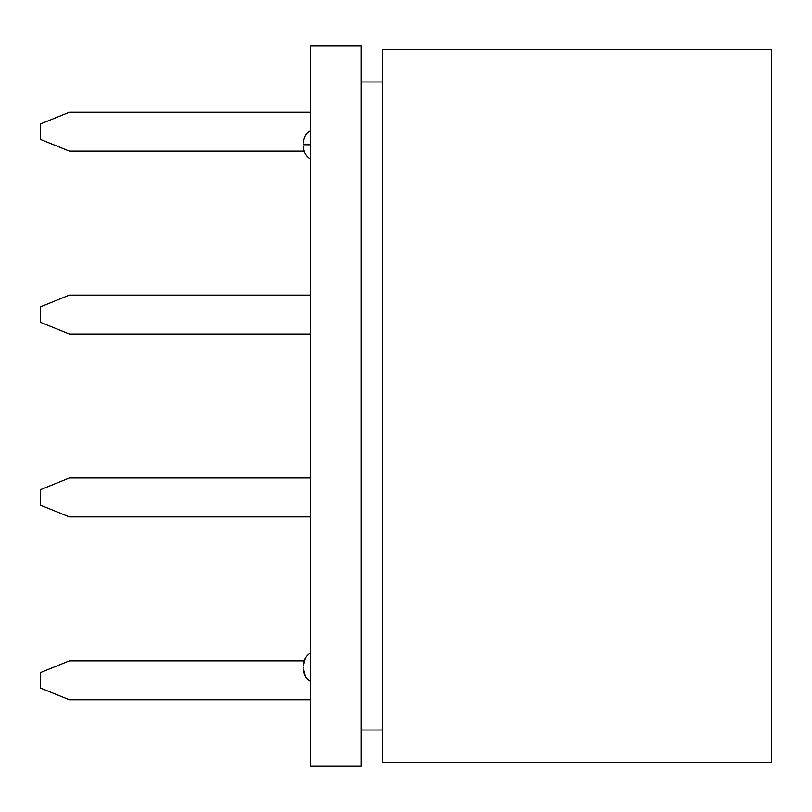 <?xml version="1.0" encoding="UTF-8"?>
<svg xmlns="http://www.w3.org/2000/svg" width="812" height="812" viewBox="0 0 812 812"><rect width="100%" height="100%" fill="white"/><g stroke="black" fill="none" stroke-linecap="round" stroke-linejoin="round"><path stroke-width="1.22" d="M310.6 699.761L69.396 699.761L310.6 699.761M40.6 688.119L40.6 672.529L40.6 688.119L69.396 699.761L40.6 688.119M304.094 660.877L69.396 660.877L40.6 672.529L69.396 660.877L304.094 660.877M310.6 478.004L69.396 478.004L40.6 489.646L40.6 505.237L69.396 516.879L310.6 516.879L69.396 516.879L40.6 505.237L40.6 489.646L69.396 478.004L310.6 478.004M40.6 306.763L40.6 322.354L69.396 333.996L310.6 333.996L69.396 333.996L40.6 322.354L40.6 306.763L69.396 295.121L40.6 306.763M310.6 295.121L69.396 295.121L310.6 295.121M304.094 151.123L69.396 151.123L304.094 151.123M40.6 139.471L40.6 123.881L40.6 139.471L69.396 151.123L40.6 139.471M310.6 112.239L69.396 112.239L40.6 123.881L69.396 112.239L310.6 112.239M310.6 766L310.6 46L310.6 766L361.005 766L310.6 766M771.4 49.603L771.4 762.397L382.604 762.397L382.604 49.603L382.604 762.397L771.4 762.397L771.4 49.603L382.604 49.603L771.4 49.603M382.604 729.998L361.005 729.998L382.604 729.998M382.604 82.002L361.005 82.002L382.604 82.002M361.005 46L361.005 766L361.005 46L310.6 46L361.005 46M303.404 144.769C303.404 142.476 303.404 142.476 303.404 144.769C303.404 147.053 303.404 147.053 303.404 144.769L310.6 144.769L303.404 144.769C303.404 142.476 303.404 142.476 303.404 144.769M303.404 667.231C303.404 669.524 303.404 669.524 303.404 667.231M303.404 146.607C303.576 152.098 305.982 156.29 310.6 159.162C305.982 156.28 303.587 152.108 303.404 146.667M303.404 142.912C303.597 137.411 305.992 133.229 310.6 130.367C305.982 133.259 303.587 137.421 303.404 142.861M310.6 681.633C305.982 678.741 303.587 674.579 303.404 669.139M310.6 652.838C305.982 655.72 303.587 659.892 303.404 665.332M305.342 658.085L303.404 665.373M305.342 676.376L303.404 669.098"/></g></svg>
